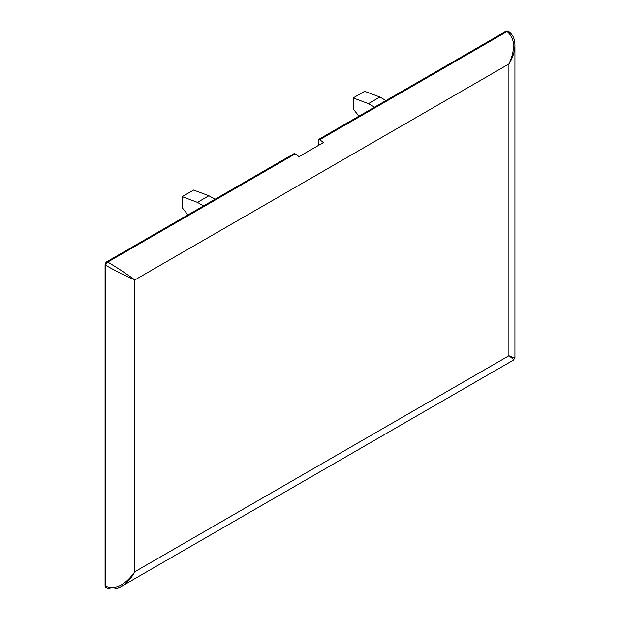 <?xml version="1.0" encoding="UTF-8"?>
<svg xmlns="http://www.w3.org/2000/svg" width="620" height="620" viewBox="0 0 620 620"><rect width="100%" height="100%" fill="white"/><g stroke="black" fill="none" stroke-linecap="round" stroke-linejoin="round"><path stroke-width="0.93" d="M374.558 107.167L368.451 103.641L353.183 97.929L353.183 108.95L358.98 116.157M203.554 205.894L197.447 202.368L182.172 196.664L182.172 207.685L187.969 214.892M318.827 145.22L318.827 139.337L319.594 139.779A20.514 11.842 60 0 1 323.408 142.577L298.979 156.682A20.514 11.842 -120 0 0 295.167 153.884L294.399 153.442L106.981 261.656A2.697 1.558 120 0 0 105.067 264.957L105.067 585.838A2.697 1.558 120 0 0 105.625 587.07L106.392 587.512C110.895 589.868 115.956 589.473 121.574 586.326L121.691 586.264C126.937 583.125 131.324 578.282 134.842 571.733C125.17 585.117 115.506 589.969 105.834 586.28A2.697 1.558 120 0 0 106.392 587.512M506.253 31.132L507.013 31.574A2.697 1.558 120 0 1 508.361 31.442L507.602 31A2.697 1.558 120 0 0 506.253 31.132L318.827 139.337M386.012 100.556L379.905 97.03L368.451 103.641M379.905 97.03L364.637 91.318L353.183 97.929M197.447 202.368L208.894 195.757L193.626 190.053L182.172 196.664M215.001 199.284L208.894 195.757M319.594 139.779L507.013 31.574C515.042 38.107 515.685 48.903 508.919 63.969C512.841 57.645 514.84 51.429 514.933 45.314L514.933 357.67C514.84 358.05 512.841 357.415 508.919 355.756C512.314 358.321 513.864 359.74 513.585 360.011L121.691 586.264M120.404 586.954L121.574 586.326M514.933 45.314L514.887 43.849M295.167 153.884L107.741 262.089A2.697 1.558 120 0 0 105.834 265.399C115.506 270.847 125.17 275.699 134.842 279.946C126.333 273.691 117.296 267.739 107.741 262.089L106.981 261.656M508.919 355.756L134.842 571.733L134.842 279.946L508.919 63.969L508.919 355.756M105.067 264.957L105.834 265.399L105.834 586.28L105.067 585.838M514.925 357.663L513.569 360.003M508.361 31.442C512.655 34.162 514.84 38.742 514.925 45.182"/></g></svg>
